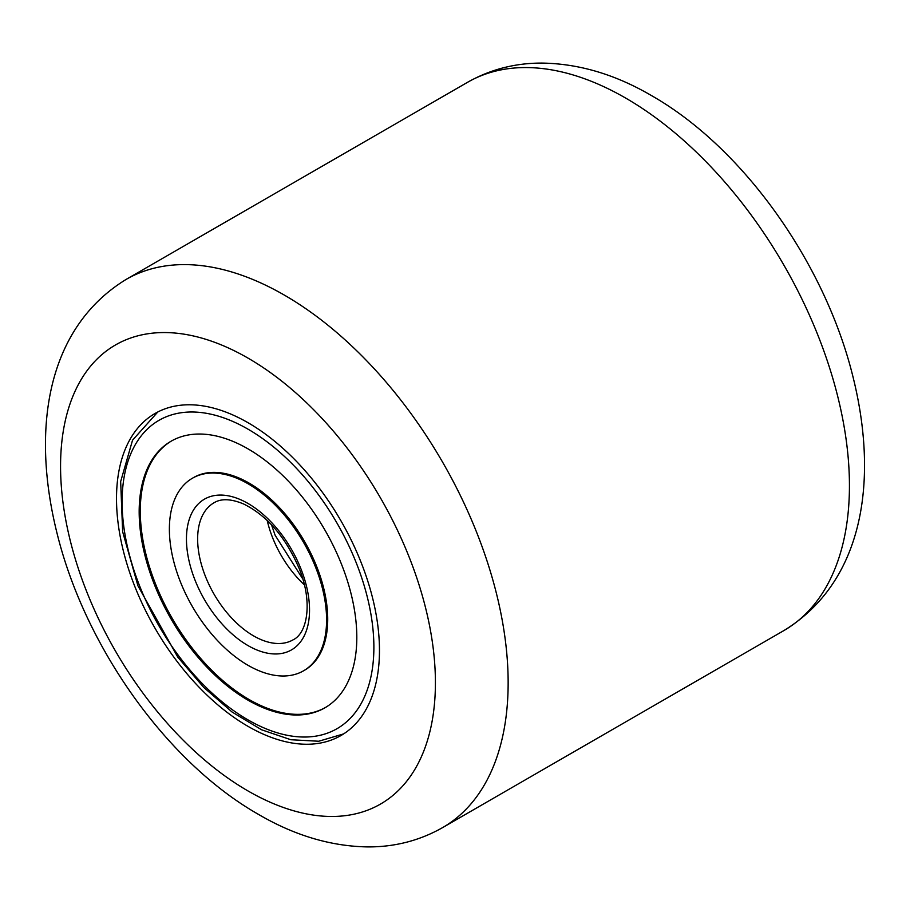<?xml version="1.0" encoding="UTF-8"?>
<svg xmlns="http://www.w3.org/2000/svg" width="910" height="910" viewBox="0 0 910 910"><rect width="100%" height="100%" fill="white"/><g stroke="black" fill="none" stroke-linecap="round" stroke-linejoin="round"><path stroke-width="1.36" d="M247.986 726.339A185.936 107.357 60 0 1 126.513 562.482A185.936 107.357 60 0 1 155.018 413.493A185.936 107.357 60 0 1 247.986 422.695A185.936 107.357 60 0 1 369.46 586.552A185.936 107.357 60 0 1 340.954 735.542A185.936 107.357 60 0 1 247.986 726.339M303.576 670.795L304.691 670.147A111.168 64.189 -120 0 0 316.737 566.634A111.168 64.189 -120 0 0 193.523 477.591L192.408 478.239A111.168 64.189 -120 0 0 180.362 581.752A111.168 64.189 -120 0 0 303.576 670.795A111.168 64.189 -120 0 0 315.611 567.283A111.168 64.189 -120 0 0 192.408 478.239M171.603 440.918A153.892 88.85 -120 0 0 155.496 583.89A153.892 88.85 -120 0 0 325.496 707.468M341.603 564.496A153.892 88.85 -120 0 0 171.046 441.236A153.892 88.85 -120 0 0 154.381 584.538A153.892 88.85 -120 0 0 324.938 707.798A153.892 88.85 -120 0 0 341.603 564.496M247.986 790.938A265.06 153.039 -120 0 0 435.412 682.728A265.06 153.039 -120 0 0 247.986 358.096A265.06 153.039 -120 0 0 60.56 466.307A265.06 153.039 -120 0 0 247.986 790.938M284.352 295.102A316.498 182.728 60 0 1 491.116 574.005A316.498 182.728 60 0 1 442.601 827.611L783.885 630.573A316.498 182.728 -120 0 0 832.4 376.956A316.498 182.728 -120 0 0 625.648 98.064A316.498 182.728 -120 0 0 467.399 82.389L126.115 279.427A316.498 182.728 60 0 1 284.352 295.102M139.696 586.108A178.03 102.784 -120 0 0 312.175 736.622A178.03 102.784 -120 0 0 356.288 562.926A178.03 102.784 -120 0 0 183.809 412.412A178.03 102.784 -120 0 0 139.696 586.108M267.21 520.463A79.124 45.682 -120 0 0 272.59 537.673A79.124 45.682 -120 0 0 304.406 584.903M214.021 502.764A79.124 45.682 -120 0 0 205.455 576.439A79.124 45.682 -120 0 0 293.145 639.81C307.546 633.11 312.903 601.76 299.174 568.534C285.672 537.184 267.142 515.663 243.584 503.969C231.083 498.76 221.232 498.361 214.021 502.764M195.047 580.182A87.041 50.255 -120 0 0 279.37 653.767A87.041 50.255 -120 0 0 300.937 568.852A87.041 50.255 -120 0 0 216.614 495.267A87.041 50.255 -120 0 0 195.047 580.182M126.115 279.427C45.602 328.715 31.167 431.272 57.444 534.898C85.665 647.749 167.156 762.546 258.645 814.484C294.624 835.516 331.024 846.334 367.833 846.914C394.769 847.028 419.692 840.601 442.601 827.611M467.399 82.389C490.308 69.399 515.231 62.972 542.167 63.086C578.976 63.666 615.376 74.484 651.355 95.516C742.844 147.454 824.335 262.251 852.556 375.102C878.832 478.728 864.398 581.285 783.885 630.573M343.661 733.892L318.727 741.24L290.881 739.739L261.579 729.774L232.107 712.029L203.738 687.414L177.791 657.145L137.933 585.79L122.645 531.713L120.666 481.572L132.541 440.201L157.805 411.98M302.814 579.044L275.138 535.273L271.487 524.774"/></g></svg>

